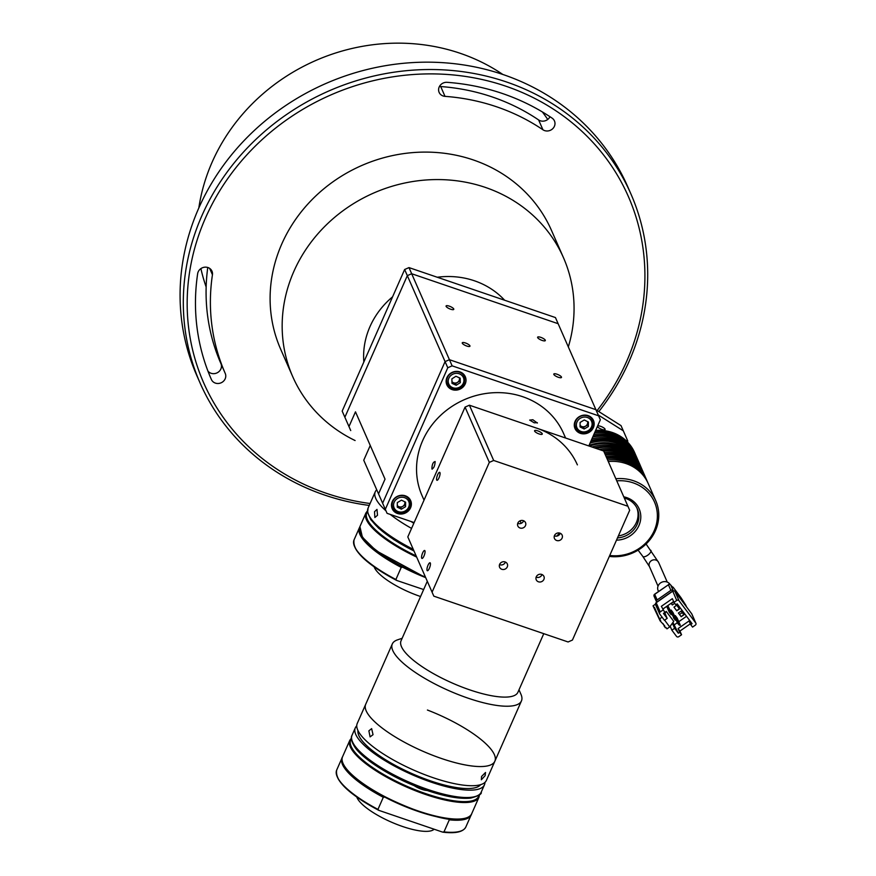 <?xml version="1.0" encoding="UTF-8"?>
<svg xmlns="http://www.w3.org/2000/svg" width="876" height="876" viewBox="0 0 876 876"><rect width="100%" height="100%" fill="white"/><g stroke="black" fill="none" stroke-linecap="round" stroke-linejoin="round"><path stroke-width="1.31" d="M198.184 271.845A7.566 6.931 156.3 0 0 197.658 273.651A223.479 204.907 156.3 0 0 211.39 379.505L211.39 379.505A7.566 6.931 156.3 0 0 221.102 382.812A7.566 6.931 156.3 0 0 225.241 373.428A208.357 191.045 -23.7 0 1 212.441 274.736A7.566 6.931 156.3 0 0 211.97 271.155A7.566 6.931 156.3 0 0 205.126 267.158A7.566 6.931 156.3 0 0 198.184 271.845M439.194 86.998A7.566 6.931 156.3 0 0 439.128 92.385A7.566 6.931 156.3 0 0 445.008 96.36A208.357 191.045 -23.7 0 1 542.934 129.768A7.566 6.931 156.3 0 0 552.022 129.309A7.566 6.931 156.3 0 0 554.453 120.921A7.566 6.931 156.3 0 0 552.143 118.161A223.479 204.907 156.3 0 0 447.11 82.322A7.566 6.931 156.3 0 0 439.194 86.998M439.511 86.363A7.566 6.931 156.3 0 0 440.694 86.538A208.357 191.045 -23.7 0 1 538.62 119.946A7.566 6.931 156.3 0 0 549.975 116.716M630.895 193.914L627.665 186.544A235.239 215.693 156.3 0 0 414.622 62.481A235.239 215.693 156.3 0 0 198.688 208.28A235.239 215.693 156.3 0 0 196.881 375.727L200.122 383.097A235.239 215.693 -23.7 0 1 201.918 215.638A235.239 215.693 -23.7 0 1 417.863 69.839A235.239 215.693 -23.7 0 1 630.895 193.914A235.239 215.693 -23.7 0 1 629.099 361.361A235.239 215.693 -23.7 0 1 598.834 411.589M369.245 505.43A235.239 215.693 -23.7 0 1 200.122 383.097M597.158 410.537A231.888 212.616 156.3 0 0 626.581 361.547A231.888 212.616 156.3 0 0 505.824 86.187A231.888 212.616 156.3 0 0 205.51 217.916A231.888 212.616 156.3 0 0 370.088 503.514M502.802 74.449A191.559 175.638 156.3 0 0 212.145 162.126A191.559 175.638 156.3 0 0 198.83 207.941M200.9 268.603A191.559 175.638 156.3 0 0 206.156 287M547.741 119.454A191.559 175.638 156.3 0 0 542.386 111.953M207.951 371.117A7.566 6.931 156.3 0 0 217.609 372.574A7.566 6.931 156.3 0 0 220.927 363.606A208.357 191.045 -23.7 0 1 207.754 267.487M536.539 428.101A77.296 70.868 -23.7 0 1 577.383 464.871M424.028 500.141L422.057 495.652A77.296 70.868 -23.7 0 1 439.434 416.505A77.296 70.868 -23.7 0 1 522.753 396.719A77.296 70.868 -23.7 0 1 563.596 433.489L565.589 438.011M537.306 422.681L534.218 422.812L529.684 420.086L532.871 419.746L537.349 423.064M431.912 468.912C432.01 464.444 433.105 461.98 435.164 461.542C434.846 465.933 433.762 468.397 431.912 468.912L432.175 469.197M459.977 371.917A10.085 9.242 156.3 0 0 449.114 374.49A10.085 9.242 156.3 0 0 446.848 384.816A10.085 9.242 156.3 0 0 452.169 389.612A10.085 9.242 156.3 0 0 463.043 387.039A10.085 9.242 156.3 0 0 465.309 376.713A10.085 9.242 156.3 0 0 459.977 371.917M446.256 382.878A10.085 9.242 156.3 0 0 447.483 384.181M405.336 495.816A10.085 9.242 156.3 0 0 394.463 498.389A10.085 9.242 156.3 0 0 392.196 508.715A10.085 9.242 156.3 0 0 397.529 513.511A10.085 9.242 156.3 0 0 408.391 510.938A10.085 9.242 156.3 0 0 410.658 500.612A10.085 9.242 156.3 0 0 405.336 495.816M391.616 506.777A10.085 9.242 156.3 0 0 392.842 508.08M588.135 415.629A10.085 9.242 156.3 0 0 577.262 418.213A10.085 9.242 156.3 0 0 574.995 428.528A10.085 9.242 156.3 0 0 580.328 433.324A10.085 9.242 156.3 0 0 591.19 430.751A10.085 9.242 156.3 0 0 593.457 420.425A10.085 9.242 156.3 0 0 588.135 415.629M574.415 426.59A10.085 9.242 156.3 0 0 575.642 427.893M414.129 522.567L387.072 513.336L382.626 503.207L445.074 361.613L407.329 275.644L411.676 273.739L558.143 323.704L411.676 273.739L452.125 365.84L447.778 367.756L445.074 361.613L449.432 359.697L595.888 409.661L555.439 317.561L408.983 267.596L411.676 273.739L407.329 275.644L344.87 417.25L346.622 421.236L342.177 411.107L350.728 430.565L344.87 417.25L407.329 275.644L404.635 269.512L342.177 411.107M452.125 365.84L598.593 415.804L595.888 409.661L449.432 359.697L445.074 361.613L382.626 503.207L387.072 513.336M385.32 509.35L447.778 367.756M592.559 420.469A10.085 9.242 156.3 0 0 592.428 418.684M409.76 500.645A10.085 9.242 156.3 0 0 409.629 498.86M464.4 376.746A10.085 9.242 156.3 0 0 464.28 374.961M598.593 415.804L600.334 419.79L588.803 445.939M427.291 581.292L401.055 640.761A63.849 18.013 23.8 0 0 400.639 643.586A63.849 18.013 23.8 0 0 456.714 684.933A63.849 18.013 23.8 0 0 517.902 692.303L543.766 633.666M402.15 638.286L397.529 639.852A70.573 19.907 23.8 0 0 392.306 643.948A70.573 19.907 23.8 0 0 391.835 647.068A70.573 19.907 23.8 0 0 453.823 692.774A70.573 19.907 23.8 0 0 521.45 700.909A70.573 19.907 23.8 0 0 521.921 697.789A70.573 19.907 23.8 0 0 520.957 694.296L518.997 689.817M392.306 643.948L365.708 704.271A70.573 19.907 23.8 0 0 433.138 755.462A70.573 19.907 23.8 0 0 494.852 761.233L486.388 780.407A70.573 19.907 23.8 0 1 424.685 774.636A70.573 19.907 23.8 0 1 357.244 723.445L365.708 704.271A70.573 19.907 23.8 0 0 365.237 707.392A70.573 19.907 23.8 0 0 427.214 753.097A70.573 19.907 23.8 0 0 494.852 761.233A70.573 19.907 23.8 0 0 427.411 710.031M401.12 512.788A9.242 8.475 -23.7 0 1 392.766 507.916A9.242 8.475 -23.7 0 1 401.328 495.608A9.242 8.475 -23.7 0 1 409.694 500.492A9.242 8.475 -23.7 0 1 401.274 512.788M397.31 502.616L401.482 500.152L405.599 502.2L405.555 506.711L401.372 509.175L397.255 507.127L397.31 502.616M404.887 501.849L405.555 506.711M404.843 505.113L400.671 507.576L401.372 509.175M404.723 501.762A4.205 3.854 -23.7 0 1 397.277 505.441M580.054 426.94L580.109 422.429L584.281 419.965L588.398 422.024L588.343 426.524L584.172 428.988L580.054 426.94M588.343 426.524L587.643 424.937L583.471 427.389L584.172 428.988M583.471 427.389L580.076 425.703M587.522 421.575A4.205 3.854 -23.7 0 1 580.076 425.254M451.95 381.564A4.205 3.854 156.3 0 0 459.342 377.797M452.005 383.37L451.863 378.881L455.936 376.264L460.152 378.158L460.294 382.648L456.21 385.265L452.005 383.37M459.495 377.863L460.294 382.648M459.593 381.049L455.509 383.666L456.21 385.265M455.509 383.666L451.961 382.067M363.836 362.018A80.658 73.956 -23.7 0 1 369.99 326.606A80.658 73.956 -23.7 0 1 392.59 296.822M355.098 440.54A147.869 135.583 -23.7 0 1 292.726 376.658A147.869 135.583 -23.7 0 1 293.854 271.407A147.869 135.583 -23.7 0 1 429.59 179.766A147.869 135.583 -23.7 0 1 563.498 257.752A147.869 135.583 -23.7 0 1 568.327 346.896M292.726 376.658L280.659 349.185A147.869 135.583 -23.7 0 1 281.798 243.933A147.869 135.583 -23.7 0 1 417.524 152.293A147.869 135.583 -23.7 0 1 551.431 230.279L563.498 257.752M404.635 269.512L408.983 267.596M437.244 277.243A80.658 73.956 -23.7 0 1 504.631 300.227M368.873 730.847L371.643 728.624L373.034 734.679L370.088 736.88L368.873 730.847M481.559 776.486L485.534 772.468L485.14 775.632L481.351 779.76L481.559 776.486M357.977 730.573A67.211 18.954 23.8 0 0 422.593 777.987A67.211 18.954 23.8 0 0 480.639 784.677M356.751 725.865A70.573 19.907 23.8 0 0 355.295 727.868A70.573 19.907 23.8 0 0 422.736 779.071A70.573 19.907 23.8 0 0 484.439 784.83A70.573 19.907 23.8 0 0 484.932 782.41M384.761 797.105L383.305 797.28A70.573 19.907 -156.2 0 1 342.023 757.959L336.691 770.059A70.573 19.907 23.8 0 0 377.961 809.38L383.305 797.28M377.961 809.38L378.903 810.377L377.961 809.38M442.511 832.08L443.979 831.893L442.511 832.08L378.903 810.377M465.835 827.01L471.168 814.921A70.573 19.907 -156.2 0 1 449.311 819.805L443.979 831.893A70.573 19.907 23.8 0 0 465.835 827.01C463.262 831.937 455.662 833.667 443.015 832.189M449.311 819.805L448.37 818.808M434.113 829.211A42.683 12.034 -156.2 0 1 402.642 826.517A42.683 12.034 -156.2 0 1 356.795 797.061M414.107 785.597A10.085 2.847 23.8 0 0 427.061 790.47M374.523 511.704L376.987 509.394L377.512 515.263L374.862 517.53L374.523 511.704M411.074 521.527A52.089 14.695 23.8 0 0 413.833 523.268M376.724 489.783A70.573 19.907 23.8 0 0 375.267 491.786A70.573 19.907 23.8 0 0 385.977 510.85M390.258 514.42A70.573 19.907 23.8 0 0 411.556 528.403M402.697 567.21L401.23 567.396A70.573 19.907 -156.2 0 1 359.39 527.779L354.057 539.868A70.573 19.907 23.8 0 0 395.897 579.496L401.23 567.396M395.897 579.496L396.839 580.492L395.897 579.496M423.645 589.548L396.839 580.492M420.568 596.523A42.683 12.034 -156.2 0 1 420.37 596.457A42.683 12.034 -156.2 0 1 374.161 566.882M409.639 498.937A52.089 14.695 23.8 0 0 408.676 498.794M363.748 460.228L370.252 445.479L385.035 479.128L355.481 411.829L348.976 426.579L355.481 411.829L370.252 445.479L363.748 460.228L378.531 493.878L385.035 479.128L378.531 493.878L380.283 497.864L363.748 460.228M521.165 523.333L520.07 520.826M534.612 431.101A4.205 1.183 23.8 0 0 538.521 433.73A4.205 1.183 23.8 0 0 542.266 434.102A4.205 1.183 23.8 0 0 542.244 433.708A4.205 1.183 23.8 0 0 538.324 431.08A4.205 1.183 23.8 0 0 534.579 430.707A4.205 1.183 23.8 0 0 534.612 431.101M428.025 565.217A4.205 1.183 -71.2 0 0 427.346 570.725A4.205 1.183 -71.2 0 0 429.371 568.283A4.205 1.183 -71.2 0 0 430.061 562.775A4.205 1.183 -71.2 0 0 428.025 565.217M422.637 552.931A4.205 1.183 -71.2 0 0 421.947 558.439A4.205 1.183 -71.2 0 0 423.984 555.997A4.205 1.183 -71.2 0 0 424.663 550.489A4.205 1.183 -71.2 0 0 422.637 552.931M436.697 480.004A4.205 1.183 -71.2 0 0 436.96 480.289A4.205 1.183 -71.2 0 0 439.226 477.278A4.205 1.183 -71.2 0 0 439.949 472.624A4.205 1.183 -71.2 0 0 439.675 472.339A4.205 1.183 -71.2 0 0 437.409 475.339A4.205 1.183 -71.2 0 0 436.697 480.004M536.265 576.813A4.205 3.854 156.3 0 0 540.043 582.014A4.205 3.854 156.3 0 0 543.93 576.419A4.205 3.854 156.3 0 0 536.265 576.813M536.145 577.131A4.205 3.854 156.3 0 0 542.025 574.547M499.649 564.319A4.205 3.854 156.3 0 0 503.426 569.52A4.205 3.854 156.3 0 0 507.313 563.936A4.205 3.854 156.3 0 0 499.649 564.319M499.528 564.637A4.205 3.854 156.3 0 0 505.408 562.053M517.869 523.016A4.205 3.854 156.3 0 0 521.636 528.228A4.205 3.854 156.3 0 0 525.523 522.633A4.205 3.854 156.3 0 0 517.869 523.016M517.738 523.344A4.205 3.854 156.3 0 0 523.629 520.76M554.486 535.51A4.205 3.854 156.3 0 0 558.253 540.711A4.205 3.854 156.3 0 0 562.14 535.126A4.205 3.854 156.3 0 0 554.486 535.51M554.355 535.827A4.205 3.854 156.3 0 0 560.235 533.243M433.828 596.162L407.811 536.911L433.828 596.162L568.086 641.966L572.433 640.06L629.68 510.259L603.663 451.009L469.405 405.205L493.681 460.469L489.323 462.375L465.057 407.11L469.405 405.205M627.928 506.262L493.681 460.469M489.323 462.375L432.076 592.176M407.811 536.911L465.057 407.11M559.49 533.002A68.897 63.171 -23.7 0 1 556.808 536.112M453.746 308.965A4.205 1.183 23.8 0 0 449.826 306.337A4.205 1.183 23.8 0 0 446.081 305.976A4.205 1.183 23.8 0 0 446.114 306.37A4.205 1.183 23.8 0 0 450.023 308.987A4.205 1.183 23.8 0 0 453.768 309.359A4.205 1.183 23.8 0 0 453.746 308.965M561.461 377.03A4.205 1.183 23.8 0 0 557.541 374.413A4.205 1.183 23.8 0 0 553.796 374.041A4.205 1.183 23.8 0 0 553.829 374.435A4.205 1.183 23.8 0 0 557.738 377.063A4.205 1.183 23.8 0 0 561.483 377.425A4.205 1.183 23.8 0 0 561.461 377.03M545.277 340.195A4.205 1.183 23.8 0 0 541.368 337.567A4.205 1.183 23.8 0 0 537.623 337.194A4.205 1.183 23.8 0 0 537.656 337.589A4.205 1.183 23.8 0 0 541.565 340.216A4.205 1.183 23.8 0 0 545.31 340.589A4.205 1.183 23.8 0 0 545.277 340.195M469.919 345.812A4.205 1.183 23.8 0 0 466.01 343.184A4.205 1.183 23.8 0 0 462.265 342.812A4.205 1.183 23.8 0 0 462.287 343.206A4.205 1.183 23.8 0 0 466.207 345.834A4.205 1.183 23.8 0 0 469.952 346.206A4.205 1.183 23.8 0 0 469.919 345.812M380.283 497.864L384.378 507.204L380.283 497.864M595.023 431.846A42.004 38.522 -23.7 0 1 635.166 453.845L634.574 452.487A42.004 38.522 156.3 0 0 595.669 430.39M635.166 453.845A42.004 38.522 -23.7 0 1 635.658 455.016M629.844 446.442A41.336 37.898 156.3 0 0 594.618 432.766M593.183 436.007A42.004 38.522 -23.7 0 1 636.786 457.524L636.195 456.177A42.004 38.522 156.3 0 0 593.873 434.441M636.786 457.524A42.004 38.522 -23.7 0 1 637.279 458.695M631.454 450.122A41.336 37.898 156.3 0 0 592.756 436.982M591.212 440.475A42.004 38.522 -23.7 0 1 638.407 461.214L637.816 459.856A42.004 38.522 156.3 0 0 591.957 438.799M638.407 461.214A42.004 38.522 -23.7 0 1 638.845 462.265M632.056 452.607A41.336 37.898 156.3 0 0 590.752 441.515M590.03 443.168A42.004 38.522 -23.7 0 1 639.327 463.295L640.028 464.893A42.004 38.522 -23.7 0 1 640.52 466.065M589.077 445.326A42.004 38.522 -23.7 0 1 640.028 464.893M634.695 457.491A41.336 37.898 156.3 0 0 589.417 446.147M594.421 447.855A42.004 38.522 -23.7 0 1 641.637 468.572L641.046 467.226A42.004 38.522 156.3 0 0 592.001 447.023M641.637 468.572A42.004 38.522 -23.7 0 1 642.13 469.755M636.315 461.181A41.336 37.898 156.3 0 0 595.965 448.381M601.9 450.395A42.004 38.522 -23.7 0 1 643.258 472.263L642.666 470.916A42.004 38.522 156.3 0 0 598.976 449.399M643.258 472.263A42.004 38.522 -23.7 0 1 643.75 473.434M637.925 464.86A41.336 37.898 156.3 0 0 603.706 451.085M604.944 453.921A42.004 38.522 -23.7 0 1 644.878 475.942L644.287 474.595A42.004 38.522 156.3 0 0 604.352 452.574M644.878 475.942A42.004 38.522 -23.7 0 1 645.371 477.124M639.546 468.55A41.336 37.898 156.3 0 0 605.316 454.775M606.564 457.611A42.004 38.522 -23.7 0 1 646.499 479.632L645.897 478.274A42.004 38.522 156.3 0 0 605.973 456.265M646.499 479.632A42.004 38.522 -23.7 0 1 646.992 480.804M641.166 472.23A41.336 37.898 156.3 0 0 606.937 458.455M615.839 478.734A42.004 38.522 -23.7 0 1 651.656 493.714A42.004 38.522 -23.7 0 1 655.774 500.754L648.218 483.563A42.004 38.522 -23.7 0 0 644.112 476.522A42.004 38.522 -23.7 0 0 608.294 461.542A42.004 38.522 -23.7 0 1 648.218 483.563L647.517 481.964A42.004 38.522 156.3 0 0 607.594 459.944M617.481 537.919A21.845 20.028 156.3 0 0 629.384 533.725A21.845 20.028 156.3 0 0 637.312 508.857A21.845 20.028 156.3 0 0 635.166 505.2A21.845 20.028 156.3 0 0 624.314 498.028M623.789 496.823A23.521 21.572 -23.7 0 1 640.498 513.358A23.521 21.572 -23.7 0 1 630.589 535.575A23.521 21.572 -23.7 0 1 616.496 540.153M609.751 555.461A40.329 36.978 156.3 0 0 650.715 537.021A40.329 36.978 156.3 0 0 650.55 495.29A40.329 36.978 156.3 0 0 616.77 480.847M655.774 500.754A42.004 38.522 -23.7 0 1 649.258 540.591A42.004 38.522 -23.7 0 1 609.324 556.413M618.368 535.904A21.845 20.028 156.3 0 0 636.885 507.949M658.544 591.486L658.128 590.544A6.723 6.165 -23.7 0 1 661.172 582.518A6.723 6.165 -23.7 0 1 669.779 584.018A6.723 6.165 -23.7 0 1 670.096 584.489M671.859 614.142L675.297 620.23L673.447 617.755L674.268 617.175L676.13 619.65L672.998 612.532L671.136 610.057L670.403 610.572M671.136 610.057L676.13 619.65M679.163 625.059L677.619 623.318L678.451 622.748L675.319 615.62L674.586 616.135M678.451 622.748L680.302 625.223L677.181 618.095L675.319 615.62M677.619 623.318L676.042 619.726M671.125 614.656L669.264 612.182L670.085 611.612L671.947 614.087L671.125 614.656L669.855 611.777M669.264 612.182L666.713 606.367M670.085 611.612L667.534 605.787M671.947 614.087L667.797 605.601M679.02 600.717A1.675 1.544 156.3 0 0 676.721 600.432L673.972 602.349L675.834 604.823L677.203 603.871L692.073 623.657L690.693 624.621L692.555 627.096L695.303 625.179A1.675 1.544 156.3 0 0 695.741 622.978L679.02 600.717L674.98 591.508A1.675 1.544 -23.7 0 0 672.68 591.223L656.19 602.71L660.23 611.919A1.675 1.544 156.3 0 0 659.792 614.109L664.435 620.296L667.183 618.379L664.95 613.309L666.286 611.437L673.721 621.336L669.713 626.942L666.965 628.848L665.859 627.369L665.3 627.753L663.012 623.581M655.741 604.9A1.675 1.544 -23.7 0 1 656.19 602.71L656.277 602.644M662.092 617.175L659.54 618.96L654.416 607.287L653.595 607.057L660.099 620.821L664.742 625.88L664.194 626.263M660.099 620.821L660.657 620.438L659.54 618.96M664.632 620.164L669.713 626.942M653.595 607.057L653.058 605.831L655.467 604.155M679.502 614.492L682.24 612.587M681.079 616.605L683.827 614.689M686.434 606.75L685.59 604.834A8.399 0.701 -124.9 0 1 680.926 597.618A1.675 1.38 -27.9 0 1 681.101 597.958M673.359 601.735A6.723 6.165 -23.7 0 1 671.115 603.301M673.272 587.413L680.893 597.563A1.675 0.657 -36.9 0 0 680.849 597.52A1.675 0.657 -36.9 0 1 680.926 597.618L673.305 587.467A1.675 0.657 -36.9 0 0 673.272 587.413A1.675 0.657 -36.9 0 0 673.217 587.369M672.231 586.81A1.675 1.643 167.5 0 1 673.305 587.467A8.399 0.701 -124.9 0 1 670.731 585.037L673.184 590.632A1.675 1.544 156.3 0 0 670.885 590.347L668.432 584.763L654.69 594.333L657.142 599.918A1.675 1.544 156.3 0 0 656.693 602.108L656.737 602.162M657.142 599.918L670.885 590.347M664.643 612.609L666.286 611.437M673.972 602.349L672.352 598.669L661.358 606.323L664.84 612.477L663.46 613.441L667.183 618.379M661.358 606.323L664.84 612.477M663.22 608.798L673.622 601.549M672.921 622.453L678.331 633.228L679.699 632.275L678.09 628.585L689.073 620.931L690.693 624.621M678.09 628.585L679.94 631.059L690.343 623.822M679.699 632.275L681.561 634.75L679.94 631.059M674.553 624.632L677.345 622.694M678.758 621.708L686.532 616.288M672.385 623.208L674.619 628.278L678.331 633.228M670.162 626.318L671.87 630.194L674.619 628.278M671.87 630.194L676.513 636.381A1.675 1.544 156.3 0 0 678.812 636.666L681.561 634.75M674.881 591.388A1.675 0.657 143.1 0 1 674.947 591.453A1.675 0.657 143.1 0 1 674.98 591.508L691.701 613.769A1.675 1.544 -23.7 0 1 691.963 614.361M672.768 591.169L676.721 600.432M662.979 610.003L660.23 611.919M671.093 603.312L672.352 604.977L674.706 603.323M673.972 607.134L676.765 610.846L679.502 608.94L676.721 605.228L673.972 607.134M678.385 613.014L681.178 616.726L683.915 614.81L681.134 611.098L678.385 613.014M674.98 619.496L674.038 617.339M678.068 623.602L680.083 625.42L678.068 623.602M597.399 426.459A4.205 1.183 23.8 0 0 597.432 426.546A4.205 1.183 23.8 0 0 601.341 429.174A4.205 1.183 23.8 0 0 605.086 429.547A4.205 1.183 23.8 0 0 605.064 429.152A4.205 1.183 23.8 0 0 601.604 426.711A4.205 1.183 23.8 0 0 597.629 425.944M627.435 441.931L627.807 441.088L625.891 440.431M596.326 430.346L595.768 430.16M595.932 409.76L621.018 425.616L623.307 430.817L598.22 414.972L623.307 430.817L627.807 441.088M440.694 86.538L445.008 96.36M538.62 119.946L542.934 129.768M220.927 363.606L225.241 373.428M209.649 268.385L212.441 274.736M401.515 497.24A7.983 7.315 156.3 0 0 393.554 505.058A7.983 7.315 156.3 0 0 401.339 512.077A7.983 7.315 156.3 0 0 409.311 504.269A7.983 7.315 156.3 0 0 401.515 497.24M583.92 432.613A9.242 8.475 -23.7 0 1 575.565 427.74A9.242 8.475 -23.7 0 1 584.128 415.432A9.242 8.475 -23.7 0 1 592.494 420.305A9.242 8.475 -23.7 0 1 584.073 432.602M584.314 417.064A7.983 7.315 156.3 0 0 576.353 424.871A7.983 7.315 156.3 0 0 584.139 431.901A7.983 7.315 156.3 0 0 592.11 424.094A7.983 7.315 156.3 0 0 584.314 417.064M448.107 385.276A9.242 8.475 -23.7 0 1 447.417 384.016A9.242 8.475 -23.7 0 1 451.764 372.891A9.242 8.475 -23.7 0 1 463.645 375.333A9.242 8.475 -23.7 0 1 464.335 376.592C466.798 390.882 451.885 391.397 448.129 385.309L446.125 381.093M462.78 376.472A7.983 7.315 156.3 0 0 451.939 374.698A7.983 7.315 156.3 0 0 449.366 385.057A7.983 7.315 156.3 0 0 460.207 386.831A7.983 7.315 156.3 0 0 462.78 376.472M481.187 792.2C482.096 793.93 478.614 795.89 470.762 798.091C458.214 799.35 440.902 795.813 418.805 787.469C388.659 776.016 361.23 757.641 354.681 746.845C351.396 741.523 350.52 737.658 352.043 735.249A70.573 19.907 23.8 0 0 419.484 786.44A70.573 19.907 23.8 0 0 481.187 792.2L484.439 784.83M378.279 810.048A69.905 19.721 -156.2 0 1 337.37 777.067M471.693 813.738L478.975 797.215A70.573 19.907 -156.2 0 1 422.024 793.229A70.573 19.907 -156.2 0 1 349.831 740.264L342.549 756.776A70.573 19.907 23.8 0 0 414.742 809.752A70.573 19.907 23.8 0 0 471.693 813.738C464.51 839.482 328.369 779.443 342.549 756.776M466.054 817.976A69.905 19.721 -156.2 0 1 398.898 803.894A69.905 19.721 -156.2 0 1 343.217 763.795M351.429 738.742A69.905 19.721 23.8 0 0 406.705 786.188A69.905 19.721 23.8 0 0 479.019 795.025M413.976 550.949A68.897 19.436 -156.2 0 1 369.092 515.646M414.019 551.059L393.893 539.682L378.673 528.272L370.778 519.654L367.581 512.438L368.106 508.014A70.573 19.907 23.8 0 0 413.264 549.329M367.493 511.507A69.905 19.721 23.8 0 0 416.155 555.921M416.669 557.081A70.573 19.907 -156.2 0 1 365.894 513.029L359.916 526.596A70.573 19.907 23.8 0 0 425.429 577.043M425.692 577.634A69.905 19.721 -156.2 0 1 360.584 533.615M396.215 580.164A69.905 19.721 -156.2 0 1 354.736 546.887M642.721 556.282A5.037 1.971 -36.9 0 0 642.82 556.435L649.423 566.542A5.037 4.621 -23.7 0 1 658.161 561.647A5.037 4.621 -23.7 0 1 658.653 562.491L667.26 582.091M638.1 550.15L642.82 556.435A5.037 1.971 -36.9 0 0 647.66 555.253A5.037 1.971 -36.9 0 0 650.967 550.533A5.037 1.971 -36.9 0 0 650.879 550.38A5.037 1.971 -36.9 0 0 650.748 550.248M695.741 622.978L691.701 613.769A1.675 0.657 -36.9 0 0 691.668 613.726A1.675 0.657 -36.9 0 0 691.624 613.682M679.371 608.754L676.622 610.671M686.532 606.882L685.766 605.119A1.675 1.675 0 0 0 685.58 604.812L685.58 604.812A1.675 1.544 -23.7 0 1 685.853 605.425M680.893 597.563A1.675 1.675 0 0 1 681.035 597.782L685.558 604.79M673.743 601.823L671.268 603.542M672.483 587.106L670.677 584.96A1.675 0.953 -38.2 0 1 670.731 585.037A1.675 1.544 -23.7 0 0 668.432 584.763L654.657 594.191A1.675 1.675 0 0 0 654.076 596.238A1.675 1.544 156.3 0 1 654.69 594.333L654.777 594.267M668.519 584.697L668.399 584.62A1.675 1.675 0 0 1 670.677 584.96A1.675 0.953 -38.2 0 0 670.545 584.84M494.852 761.233L521.45 700.909M392.766 507.916C394.43 511.255 397.244 512.909 401.197 512.876C408.457 511.354 411.282 507.226 409.694 500.492M574.284 424.816L575.565 427.74C577.229 431.069 580.043 432.722 583.996 432.7C591.256 431.178 594.081 427.039 592.494 420.305L591.201 417.381M463.054 373.669L464.335 376.592M352.043 735.249L355.295 727.868M342.319 757.379L342.023 757.959M378.563 810.234C348.692 794.061 334.731 780.669 336.691 770.059M471.168 814.921L471.397 814.319M351.418 738.063L349.831 740.264M478.975 797.215L479.522 794.565M368.106 508.014L375.267 491.786M367.482 510.828L365.894 513.029M425.703 577.667L376.132 550.73L362.401 537.218L359.916 526.596M359.686 527.199L359.39 527.779M396.5 580.35C366.267 564.078 352.119 550.588 354.057 539.868M649.423 566.542L658.029 586.143M646.083 544.007L658.653 562.491M659.628 613.835L655.577 604.626M656.529 601.834L654.076 596.238M695.905 623.263L691.865 614.054A1.675 1.675 0 0 0 691.668 613.726L674.947 591.453M672.648 591.081L656.157 602.568"/></g></svg>

